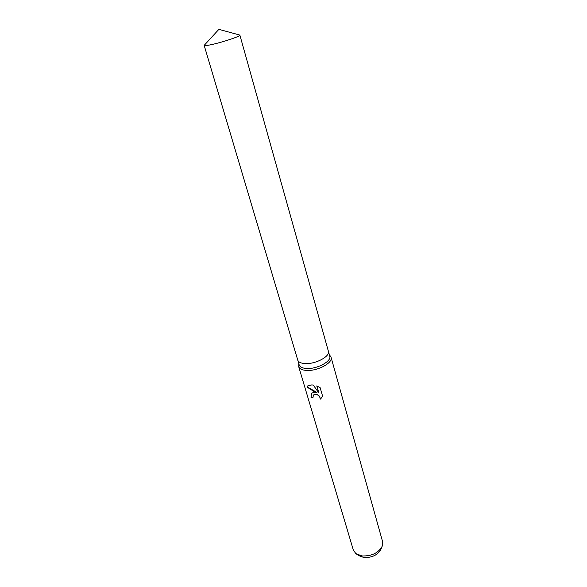 <?xml version="1.0" encoding="UTF-8"?>
<svg xmlns="http://www.w3.org/2000/svg" width="587" height="587" viewBox="0 0 587 587"><rect width="100%" height="100%" fill="white"/><g stroke="black" fill="none" stroke-linecap="round" stroke-linejoin="round"><path stroke-width="0.88" d="M297.734 360.036L299.194 364.953C300.016 367.213 302.782 368.401 307.507 368.511C317.905 368.827 331.721 361.049 329.755 356.133L328.368 351.195M328.382 351.246C330.334 356.111 316.481 363.874 306.062 363.595C301.336 363.492 298.563 362.326 297.748 360.088C298.563 362.326 301.336 363.492 306.062 363.595C316.481 363.874 330.342 356.111 328.382 351.246L239.878 35.125L239.232 34.904M298.864 364.197L298.702 366.662C299.575 369.062 302.51 370.324 307.515 370.456C318.536 370.801 333.167 362.546 331.075 357.322L329.63 355.318M322.608 396.203L320.194 399.219C320.032 395.998 318.161 394.449 314.595 394.559L313.363 395.19L312.974 397.707L311 397.252L311.499 393.275L313.928 392.277L316.958 392.512L313.627 391.258L306.95 387.038L307.625 385.982L311.756 384.911L313.26 385.043L318.77 392.85L316.753 385.916L320.135 387.669L322.615 396.203M298.702 366.662L353.345 550.1L355.876 553.636L362.01 555.948C371.784 556.249 378.556 552.932 382.328 545.998L382.592 541.662L331.075 357.322M356.625 554.157L358.679 555.573L363.867 557.533C372.099 557.797 377.808 554.994 380.992 549.139L381.976 546.835M313.546 394.963L313.546 394.963C317.281 393.584 319.555 394.919 320.385 398.984L320.194 399.219M320.385 398.984L321.713 397.707M311.411 393.363L311.191 397.017L312.9 397.428M307.507 386.099L307.155 386.789L316.958 392.512M317.039 386.019L318.77 392.85M204.621 44.898L204.181 45.426C204.496 45.903 207.226 45.566 212.384 44.421C223.72 41.904 240.853 36.086 239.878 35.125M329.49 355.201L330.107 355.729M298.915 364.028L298.68 364.798M204.181 45.375L218.878 29.35L239.856 35.081M297.748 360.088L204.181 45.426"/></g></svg>

